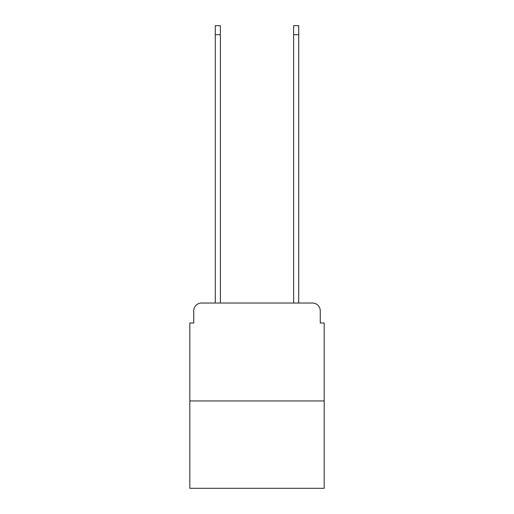 <?xml version="1.0" encoding="UTF-8"?>
<svg xmlns="http://www.w3.org/2000/svg" width="514" height="514" viewBox="0 0 514 514"><rect width="100%" height="100%" fill="white"/><g stroke="black" fill="none" stroke-linecap="round" stroke-linejoin="round"><path stroke-width="0.77" d="M193.739 310.861L193.739 323.004L193.739 310.861A7.832 7.832 0 0 1 201.572 303.022L215.282 303.022L215.282 25.7L220.377 25.7L220.377 303.022L226.449 303.022M324.18 400.952L189.82 400.952L189.82 488.3L324.18 488.3L324.18 323.004L320.261 323.004L320.261 310.861A7.832 7.832 0 0 0 312.428 303.022L201.572 303.022M189.82 400.952L189.82 323.004L193.739 323.004M287.551 303.022L293.623 303.022L293.623 25.7L298.718 25.7L298.718 303.022L312.428 303.022M320.261 323.004L320.261 310.861M215.282 34.708L220.377 34.708M298.718 34.708L293.623 34.708"/></g></svg>
